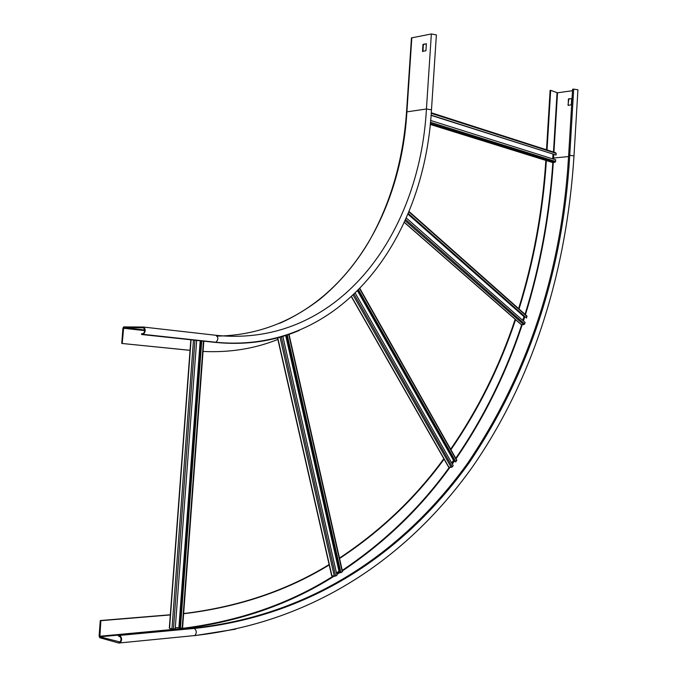 <?xml version="1.0" encoding="UTF-8"?>
<svg xmlns="http://www.w3.org/2000/svg" width="677" height="677" viewBox="0 0 677 677"><rect width="100%" height="100%" fill="white"/><g stroke="black" fill="none" stroke-linecap="round" stroke-linejoin="round"><path stroke-width="1.02" d="M422.516 51.342L422.93 51.511L423.387 44.547L426.392 43.743L425.926 50.724L422.516 51.342L422.973 44.386L426.383 43.76M431.359 33.968L436.377 34.916L431.477 109.826L426.434 108.997L406.538 111.908L411.455 37.904L431.359 33.968L426.434 108.997C419.444 237.162 336.562 347.885 216.132 335.31M203.058 351.439C229.791 352.725 254.721 348.714 277.858 339.422M289.062 334.506L290.729 333.693M122.198 343.451L123.688 327.66L143.194 327.803C145.242 329.284 145.267 331.222 143.27 333.617L141.595 333.719L141.535 334.497L143.355 334.362C145.868 331.341 145.834 328.895 143.253 327.025L123.62 326.915L122.918 328.243L121.742 343.442L190.279 350.331M121.742 343.442L190.051 350.347M141.535 334.497L215.32 342.401C245.548 345.372 273.542 341.369 299.285 330.41M118.5 635.111L119.634 635.415C122.012 637.514 122.215 640.01 120.235 642.888L119.05 643.099L99.798 637.742L99.087 636.101L100.289 620.538L100.839 620.682L99.874 636.803L120.015 641.982C121.496 639.824 121.344 637.954 119.558 636.38L118.433 636.067L118.5 635.111L193.114 628.154C314.153 615.325 406.31 548.861 467.993 462.729C528.365 373.027 561.918 270.588 568.638 155.414L572.581 89.279L573.69 89.119L577.921 89.813L573.994 155.913C566.691 269.937 534.018 378.096 472.664 466.656C410.524 553.972 317.327 621.782 194.925 635.534L193.724 635.737M100.839 620.682L170.545 614.919M183.628 613.743C238.202 607.218 286.726 590.945 329.2 564.94M339.558 558.491C380.702 531.352 415.543 498.247 444.087 459.158M450.899 449.68C478.427 409.856 499.998 366.485 515.612 319.569M519.047 308.991C533.823 261.542 542.937 212.079 546.381 160.584M547.041 149.947L550.655 90.337L557.518 92.8L572.497 90.71M100.289 620.538L170.325 614.758M546.517 149.778L550.113 90.422L550.655 90.337M183.645 613.548C238.186 606.947 286.676 590.615 329.115 564.559M339.465 558.085C380.55 530.92 415.339 497.79 443.833 458.71M450.637 449.215C478.089 409.441 499.592 366.13 515.163 319.299M518.624 308.61C533.358 261.229 542.429 211.833 545.857 160.424M568.578 98.834L571.676 98.639L571.312 104.774L568.189 105.4L568.384 99.079L571.676 98.614M568.968 98.986L568.384 99.079M568.02 105.206L568.765 99.223M451.686 462.899L453.522 460.335L454.479 460.25M358.302 290.272L455.393 461.858L456.747 460.639L456.526 459.996M355.307 293.226L453.209 465.59L452.304 466.851L451.237 467.375L448.58 467.028L351.456 296.848M455.849 461.9L358.607 289.968M336.461 572.894L338.999 571.303L340.167 571.371M286.786 335.022L340.455 572.657L342.266 571.904L342.232 571.388M282.825 336.257L336.985 575.213L335.64 576.059L331.662 575.729L277.477 337.755M340.929 572.742L287.217 334.887M175.301 627.723L179.997 627.579M201.255 340.98L179.947 628.256L182.341 627.968M196.66 340.48L175.216 628.857L171.95 628.933L169.318 628.197L190.829 339.846M180.412 628.374L201.721 341.03M522.652 320.272L524.184 316.337M408.096 213.72L526.562 318.038L526.816 315.871L409.026 211.452M406.285 217.977L525.132 322.447L524.641 323.953L523.778 324.647L521.239 324.613L404.313 222.42M526.562 318.038L408.231 213.399M552.703 158.875L552.982 154.238M431.071 115.344L556.071 155.033L556.172 153.391L555.589 152.697L431.274 112.754M430.623 120.464L555.783 159.848L555.013 162.311L552.297 162.429M430.335 123.4L555.013 162.311L430.335 123.409M556.071 155.033L431.088 115.132M123.375 328.243L144.793 330.63M216.496 336.097C326.686 334.963 399.997 231.052 406.911 111.747L411.828 37.7M123.688 327.66L144.776 330.012L123.798 327.634M143.541 327.059L215.845 335.276C218.459 337.07 218.51 339.397 215.988 342.266L142.678 334.514M193.114 628.154L194.265 628.442C196.677 630.414 196.897 632.783 194.925 635.534L120.235 642.888M119.634 635.415L194.265 628.442C315.313 615.571 407.452 549.039 469.119 462.831C529.482 373.069 563.027 270.555 569.746 155.304L573.994 155.913M119.118 642.134L119.863 642.067M99.874 636.803L174.446 629.898M99.637 636.253L174.074 629.339L174.319 629.864C234.716 623.314 287.945 605.45 334.006 576.271M553.067 158.985L553.346 154.356M553.481 152.02L557.061 92.757M174.074 629.339C234.234 622.848 287.276 605.111 333.211 576.119M336.697 573.952L340.243 571.684M342.24 570.381C384.544 542.049 420.265 507.657 449.418 467.198M452.05 463.55L454.394 460.242M455.756 458.278C483.86 417.294 505.837 372.748 521.713 324.638M523.033 320.602L524.353 316.489M525.047 314.306C540.085 265.739 549.343 215.142 552.838 162.522M552.897 161.651L552.957 160.635M194.739 635.635L235.571 629.17M568.638 155.414L569.746 155.304L573.69 89.119M336.824 574.511L340.37 572.251M342.367 570.948C384.875 542.497 420.755 507.928 450.01 467.257M452.329 464.041L454.716 460.665M456.036 458.769C484.25 417.641 506.311 372.934 522.212 324.638M523.431 320.949L524.751 316.836M525.437 314.653C540.525 265.968 549.817 215.244 553.304 162.48M553.354 161.795L553.414 160.779M553.524 159.129L553.583 158.046L568.57 156.565M553.126 158.012L553.583 158.046L553.803 154.5M553.938 152.164L557.518 92.8M452.304 466.851L354.173 294.317M353.199 295.231L451.237 467.375M448.843 467.138L351.6 296.721M359.715 288.842L456.747 460.639M453.827 460.191L357.879 290.704M357.608 290.975L453.522 460.335M335.64 576.059L281.319 336.697M279.999 337.078L334.353 576.339M331.925 575.882L277.705 337.696M288.707 334.387L342.266 571.904M339.363 571.227L286.032 335.267M285.66 335.386L338.999 571.303M173.439 629.018L194.934 340.294M193.47 340.133L171.95 628.933M169.538 628.315L191.058 339.871M203.439 341.216L182.172 628.214M179.337 627.418L200.604 340.903M200.189 340.861L178.914 627.393M524.641 323.953L405.608 219.526M405.091 220.685L523.778 324.647M521.417 324.638L404.355 222.318M408.874 211.825L527.044 316.54M524.108 316.337L408.07 213.771M407.926 214.11L523.863 316.54M555.69 161.49L430.445 122.283M552.66 162.539L430.225 124.441M431.232 113.313L556.172 153.391M279.415 323.378C290.45 318.825 307.637 309.017 321.245 298.125C339.524 282.825 355.129 264.479 368.043 243.102C390.257 204.699 403.086 160.965 406.538 111.908M143.355 334.362L215.988 342.266C340.04 354.215 424.335 240.614 431.477 109.826M359.944 288.597L456.789 460.106M289.011 334.286L342.503 571.54M203.811 341.25L182.57 628.087"/></g></svg>
